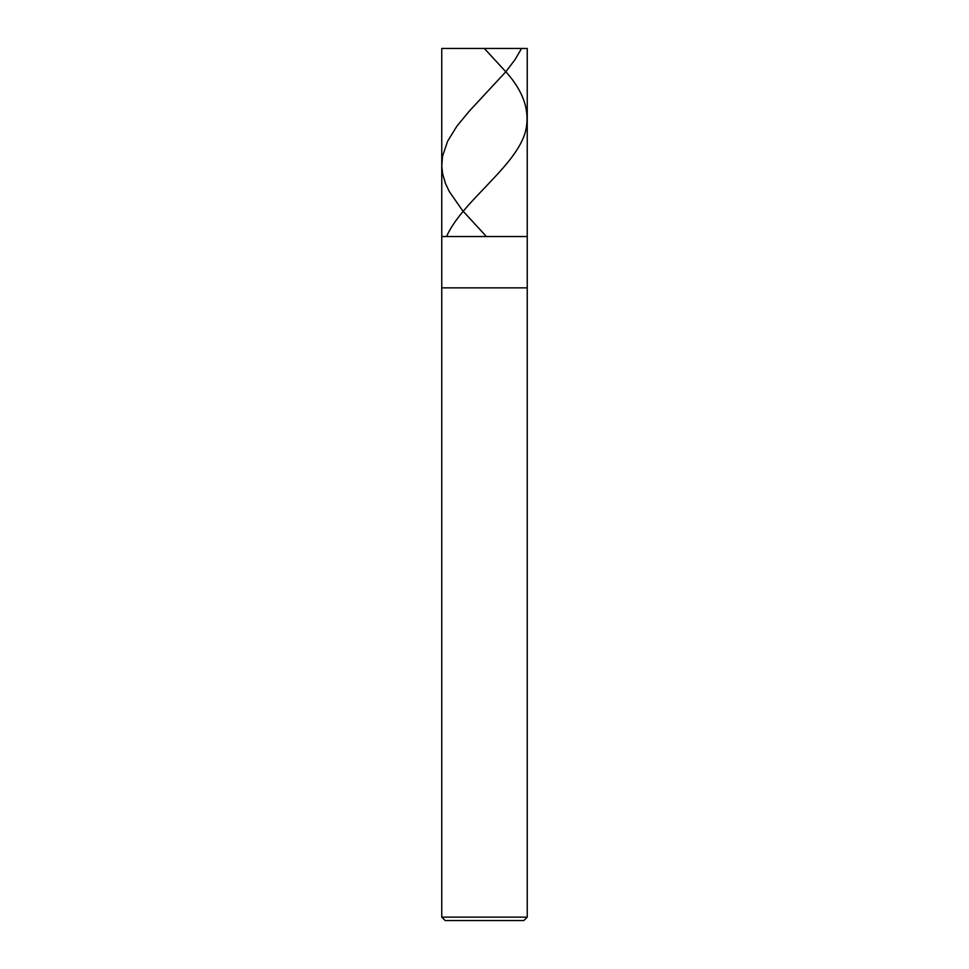 <?xml version="1.0" encoding="UTF-8"?>
<svg xmlns="http://www.w3.org/2000/svg" width="969" height="969" viewBox="0 0 969 969"><rect width="100%" height="100%" fill="white"/><g stroke="black" fill="none" stroke-linecap="round" stroke-linejoin="round"><path stroke-width="1.45" d="M527.245 48.45L441.755 48.45L527.245 48.45L527.245 236.545L441.755 236.545L441.755 48.45L441.755 236.545L527.245 236.545L527.245 48.45M527.245 236.545L441.755 236.545L527.245 236.545L527.245 287.854L441.755 287.854L441.755 236.545L441.755 287.854L527.245 287.854L527.245 917.134L441.755 917.134L441.755 287.854L441.755 917.134L527.245 917.134L523.829 920.55L445.171 920.55L441.755 917.134L445.171 920.55L523.829 920.55L527.245 917.134L527.245 236.545M484.33 48.45L506.932 72.99C522.909 91.159 529.365 109.327 526.324 127.508C520.426 163.858 462.419 200.208 446.552 236.545M521.528 48.45L515.217 59.351L505.951 71.621L469.275 111.144L456.908 126.14L447.654 141.135L442.554 156.13L441.755 165.675L442.639 173.851L445.449 183.395L449.301 191.571L462.601 210.648L486.426 236.545"/></g></svg>
